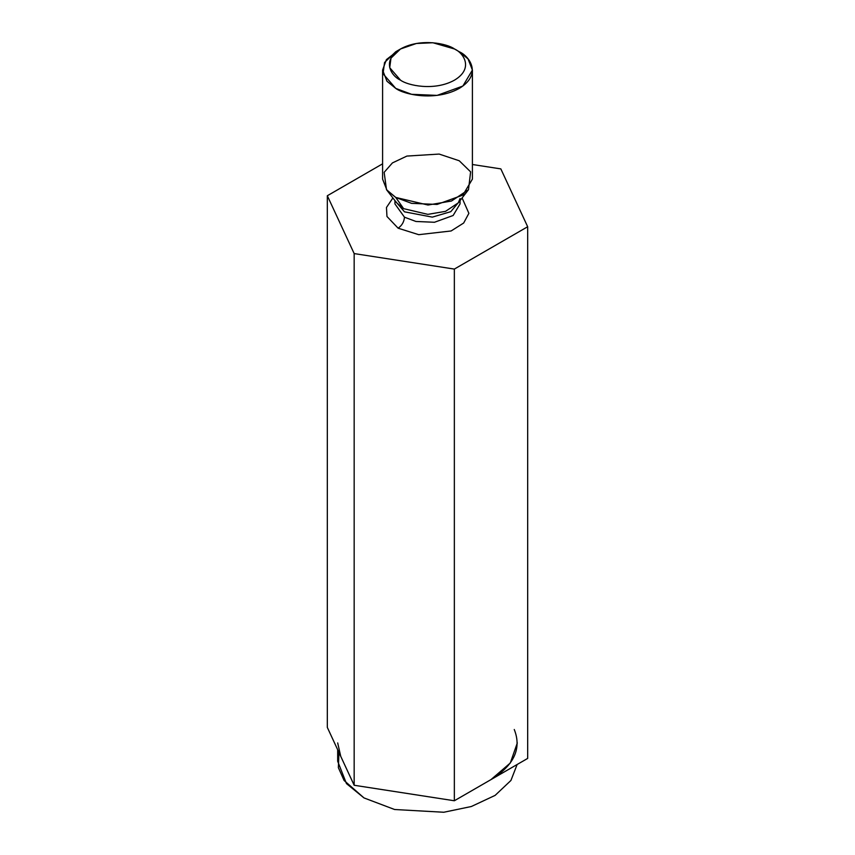 <?xml version="1.0" encoding="UTF-8"?>
<svg xmlns="http://www.w3.org/2000/svg" width="855" height="855" viewBox="0 0 855 855"><rect width="100%" height="100%" fill="white"/><g stroke="black" fill="none" stroke-linecap="round" stroke-linejoin="round"><path stroke-width="1.28" d="M327.326 727.423L327.326 195.742L382.591 163.829L327.326 195.742L327.326 727.423L354.162 785.264L354.162 253.582L327.326 195.742L354.162 253.582L354.162 785.264L454.347 800.761L454.347 269.079L354.162 253.582L454.347 269.079L454.347 800.761L527.674 758.417L527.674 226.735L454.347 269.079L527.674 226.735L527.674 758.417L454.347 800.761L354.162 785.264L327.326 727.423M500.838 168.895L527.674 226.735L500.838 168.895L472.409 164.502L500.838 168.895M398.131 228.2L386.962 216.475L386.471 207.476L392.905 197.954L386.471 207.476L386.962 216.475L398.131 228.2L418.715 234.676L451.119 230.968L463.677 223.016L468.882 213.323L462.095 197.954L468.882 213.323L463.677 223.016L451.119 230.968L418.715 234.676L398.131 228.2C401.957 225.517 404.073 221.851 404.479 217.191L415.958 221.477L434.468 222.268L453.139 215.492L460.054 203.907L453.139 215.492L434.468 222.268L415.958 221.477L404.479 217.191L394.946 203.907L404.479 217.191C404.073 221.851 401.957 225.517 398.131 228.2M400.503 48.981L395.747 51.738L384.536 62.522L383.04 73.733L395.747 88.396C403.752 94.499 435.323 101.724 459.253 88.396C482.327 74.577 469.823 56.355 459.253 51.738L454.497 48.981C447.678 43.797 420.852 37.663 400.503 48.981C380.903 60.726 391.526 76.223 400.503 80.146C407.322 85.34 434.148 91.474 454.497 80.146C474.098 68.4 463.474 52.914 454.497 48.981L454.497 48.981C463.474 52.914 474.098 68.4 454.497 80.146C434.148 91.474 407.322 85.34 400.503 80.146L389.709 67.684L390.981 58.151L400.503 48.981L416.385 43.487L432.897 42.75L454.497 48.981L459.253 51.738L468.027 58.888L472.409 70.067L462.865 86.045L437.108 95.397L411.586 94.306L395.747 88.396L386.973 81.246L382.591 70.067L386.396 59.626L398.323 50.36M382.591 70.067L382.591 179.101L386.973 190.28L395.747 197.441L411.586 203.351L437.108 204.431L462.865 195.09L472.409 179.101L472.409 70.067M403.624 208.652L427.874 214.359L445.519 211.356L458.323 202.827L445.519 211.356L427.874 214.359L403.624 208.652L395.747 197.441L386.503 189.692L384.152 172.325L392.434 162.91L406.905 156.07L439.16 154.071L459.253 160.772L470.613 171.844L468.497 189.692L451.472 201.032L427.992 205.029L395.747 197.441L403.624 208.652L396.677 202.827L403.624 208.652M459.798 200.925L450.799 211.666L432.341 217.127L404.479 211.826L395.202 200.925L404.479 211.826L432.341 217.127L450.799 211.666L459.798 200.925M459.253 51.738L454.497 48.981M517.318 742.92L510.296 763.013L491.005 779.589C514.101 765.268 521.849 748.574 514.261 729.497M340.739 756.344L337.682 742.92M337.682 749.75L337.682 761.249L346.457 783.597L363.995 797.918L394.593 809.503L443.788 812.25L471.319 806.522L495.12 795.385L510.927 780.465L517.136 764.498L510.927 780.465L495.12 795.385L471.319 806.522L443.788 812.25L394.593 809.503L363.995 797.918L344.095 780.487L338.366 767.651L338.965 752.518M460.054 198.531L458.323 202.827L468.497 189.692M396.677 202.827L386.503 189.692M460.054 200.583L460.054 203.907M394.946 200.583L394.946 203.907"/></g></svg>
